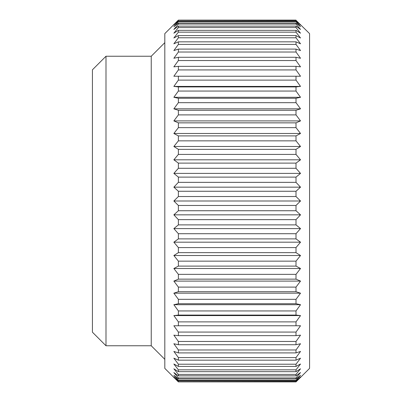 <?xml version="1.0" encoding="UTF-8"?>
<svg xmlns="http://www.w3.org/2000/svg" width="402" height="402" viewBox="0 0 402 402"><rect width="100%" height="100%" fill="white"/><g stroke="black" fill="none" stroke-linecap="round" stroke-linejoin="round"><path stroke-width="0.6" d="M296.003 20.306L309.575 33.617L309.575 368.383L296.003 381.9L178.382 381.9L296.003 381.694L178.382 381.9L164.81 368.383L164.81 33.617L178.382 20.1L296.003 20.306L300.525 25.115L296.003 21.01L296.003 21.628L300.525 26.743L296.003 23.025L296.003 24.055L300.525 29.441L296.003 26.14L296.003 27.572L300.525 33.205L296.003 30.336L296.003 32.16L300.525 37.999L296.003 35.582L296.003 37.788L300.525 43.798L296.003 41.843L296.003 44.421L300.525 50.567L296.003 49.094L296.003 52.024L300.525 58.265L296.003 57.275L296.003 60.541L300.525 66.843L296.003 66.345L296.003 69.923L300.525 76.244L296.003 76.244L296.003 80.119L300.525 86.415L296.003 86.912L296.003 91.053L300.525 97.294L296.003 98.284L296.003 102.671L300.525 108.816L296.003 110.289L296.003 114.892L300.525 120.901L296.003 122.856L296.003 127.645L300.525 133.484L296.003 135.901L296.003 140.851L300.525 146.479L296.003 149.348L296.003 154.423L300.525 159.815L296.003 163.117L296.003 168.287L300.525 173.398L296.003 177.116L296.003 182.352L300.525 187.156L296.003 191.262L296.003 196.533L300.525 201L296.003 205.467L296.003 210.738L300.525 214.844L296.003 219.648L296.003 224.884L300.525 228.602L296.003 233.713L296.003 238.883L300.525 242.185L296.003 247.577L296.003 252.652L300.525 255.521L296.003 261.149L296.003 266.099L300.525 268.516L296.003 274.355L296.003 279.144L300.525 281.098L296.003 287.108L296.003 291.711L300.525 293.184L296.003 299.329L296.003 303.716L300.525 304.706L296.003 310.947L296.003 315.088L300.525 315.585L296.003 321.881L296.003 325.756L300.525 325.756L296.003 332.077L296.003 335.655L300.525 335.157L296.003 341.459L296.003 344.725L300.525 343.735L296.003 349.976L296.003 352.906L300.525 351.433L296.003 357.579L296.003 360.157L300.525 358.202L296.003 364.212L296.003 366.418L300.525 364.001L296.003 369.84L296.003 371.664L300.525 368.795L296.003 374.428L296.003 375.86L300.525 372.559L296.003 377.945L296.003 378.975L300.525 375.257L296.003 380.372L296.003 380.99L300.525 376.885L296.003 381.694M105.997 56.235L105.997 345.765L92.425 332.193L92.425 69.807L105.997 56.235L151.237 56.235L164.81 42.662M151.237 56.235L151.237 345.765L105.997 345.765M164.81 359.338L151.237 345.765M178.382 381.694L173.855 376.885L178.382 380.99L296.003 380.99M296.003 380.372L178.382 380.372L178.382 380.99M178.382 380.372L173.855 375.257L178.382 378.975L296.003 378.975M296.003 377.945L178.382 377.945L178.382 378.975M178.382 377.945L173.855 372.559L178.382 375.86L296.003 375.86M296.003 374.428L178.382 374.428L178.382 375.86M178.382 374.428L173.855 368.795L178.382 371.664L296.003 371.664M296.003 369.84L178.382 369.84L178.382 371.664M178.382 369.84L173.855 364.001L178.382 366.418L296.003 366.418M296.003 364.212L178.382 364.212L178.382 366.418M178.382 364.212L173.855 358.202L178.382 360.157L296.003 360.157M296.003 357.579L178.382 357.579L178.382 360.157M178.382 357.579L173.855 351.433L178.382 352.906L296.003 352.906M296.003 349.976L178.382 349.976L178.382 352.906M178.382 349.976L173.855 343.735L178.382 344.725L296.003 344.725M296.003 341.459L178.382 341.459L178.382 344.725M178.382 341.459L173.855 335.157L178.382 335.655L296.003 335.655M296.003 332.077L178.382 332.077L178.382 335.655M178.382 332.077L173.855 325.756L296.003 325.756L178.382 325.756L178.382 321.881L173.855 315.585L178.382 315.088L296.003 315.088M296.003 310.947L178.382 310.947L178.382 315.088M178.382 310.947L173.855 304.706L178.382 303.716L296.003 303.716M296.003 299.329L178.382 299.329L178.382 303.716M178.382 299.329L173.855 293.184L178.382 291.711L296.003 291.711M296.003 287.108L178.382 287.108L178.382 291.711M178.382 287.108L173.855 281.098L178.382 279.144L296.003 279.144M296.003 274.355L178.382 274.355L178.382 279.144M178.382 274.355L173.855 268.516L178.382 266.099L296.003 266.099M296.003 261.149L178.382 261.149L178.382 266.099M178.382 261.149L173.855 255.521L178.382 252.652L296.003 252.652M296.003 247.577L178.382 247.577L178.382 252.652M178.382 247.577L173.855 242.185L178.382 238.883L296.003 238.883M296.003 233.713L178.382 233.713L178.382 238.883M178.382 233.713L173.855 228.602L178.382 224.884L296.003 224.884M296.003 219.648L178.382 219.648L178.382 224.884M178.382 219.648L173.855 214.844L178.382 210.738L296.003 210.738M296.003 205.467L178.382 205.467L178.382 210.738M178.382 205.467L173.855 201L178.382 196.533L296.003 196.533M296.003 191.262L178.382 191.262L178.382 196.533M178.382 191.262L173.855 187.156L178.382 182.352L296.003 182.352M296.003 177.116L178.382 177.116L178.382 182.352M178.382 177.116L173.855 173.398L178.382 168.287L296.003 168.287M296.003 163.117L178.382 163.117L178.382 168.287M178.382 163.117L173.855 159.815L178.382 154.423L296.003 154.423M296.003 149.348L178.382 149.348L178.382 154.423M178.382 149.348L173.855 146.479L178.382 140.851L296.003 140.851M296.003 135.901L178.382 135.901L178.382 140.851M178.382 135.901L173.855 133.484L178.382 127.645L296.003 127.645M296.003 122.856L178.382 122.856L178.382 127.645M178.382 122.856L173.855 120.901L178.382 114.892L296.003 114.892M296.003 110.289L178.382 110.289L178.382 114.892M178.382 110.289L173.855 108.816L178.382 102.671L296.003 102.671M296.003 98.284L178.382 98.284L178.382 102.671M178.382 98.284L173.855 97.294L178.382 91.053L296.003 91.053M296.003 86.912L178.382 86.912L178.382 91.053M178.382 86.912L173.855 86.415L178.382 80.119L296.003 80.119M296.003 76.244L178.382 76.244L178.382 80.119M178.382 76.244L173.855 76.244L178.382 69.923L296.003 69.923M296.003 66.345L178.382 66.345L178.382 69.923M178.382 66.345L173.855 66.843L178.382 60.541L296.003 60.541M296.003 57.275L178.382 57.275L178.382 60.541M178.382 57.275L173.855 58.265L178.382 52.024L296.003 52.024M296.003 49.094L178.382 49.094L178.382 52.024M178.382 49.094L173.855 50.567L178.382 44.421L296.003 44.421M296.003 41.843L178.382 41.843L178.382 44.421M178.382 41.843L173.855 43.798L178.382 37.788L296.003 37.788M296.003 35.582L178.382 35.582L178.382 37.788M178.382 35.582L173.855 37.999L178.382 32.16L296.003 32.16M296.003 30.336L178.382 30.336L178.382 32.16M178.382 30.336L173.855 33.205L178.382 27.572L296.003 27.572M296.003 26.14L178.382 26.14L178.382 27.572M178.382 26.14L173.855 29.441L178.382 24.055L296.003 24.055M296.003 23.025L178.382 23.025L178.382 24.055M178.382 23.025L173.855 26.743L178.382 21.628L296.003 21.628M296.003 21.01L178.382 21.01L178.382 21.628M178.382 21.01L173.855 25.115L178.382 20.306M300.525 86.415L173.855 86.415M300.525 108.816L173.855 108.816M300.525 133.484L173.855 133.484M300.525 159.815L173.855 159.815M300.525 187.156L173.855 187.156M300.525 214.844L173.855 214.844M300.525 242.185L173.855 242.185M300.525 268.516L173.855 268.516M300.525 293.184L173.855 293.184M300.525 315.585L173.855 315.585M296.003 321.881L178.382 321.881M300.525 304.706L173.855 304.706M300.525 281.098L173.855 281.098M300.525 255.521L173.855 255.521M300.525 228.602L173.855 228.602M300.525 201L173.855 201M300.525 173.398L173.855 173.398M300.525 146.479L173.855 146.479M300.525 120.901L173.855 120.901M300.525 97.294L173.855 97.294M296.003 20.1L178.382 20.1"/></g></svg>
